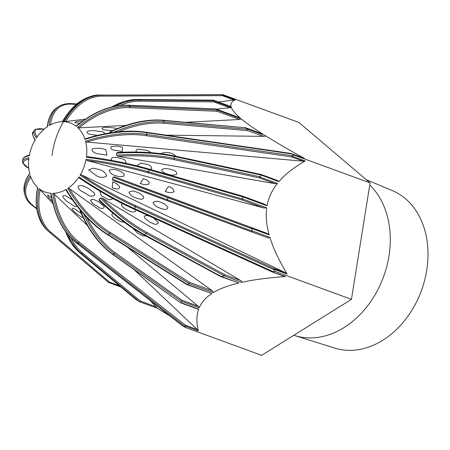 <?xml version="1.0" encoding="UTF-8"?>
<svg xmlns="http://www.w3.org/2000/svg" width="450" height="450" viewBox="0 0 450 450"><rect width="100%" height="100%" fill="white"/><g stroke="black" fill="none" stroke-linecap="round" stroke-linejoin="round"><path stroke-width="0.67" d="M136.957 165.808L140.816 163.052L147.201 164.357C149.484 164.542 154.114 168.519 149.957 169.346M169.054 174.549L166.5 173.79C164.604 173.407 159.649 170.488 162.951 168.936C166.056 168.351 169.245 168.688 172.53 169.937C175.376 170.55 176.777 172.007 176.732 174.319C174.33 175.303 171.771 175.382 169.054 174.549M136.401 152.044C135.579 149.901 136.597 148.967 139.466 149.237L147.662 150.514L150.924 152.668M160.931 153.669C164.306 152.038 168.289 152.083 172.868 153.793L176.248 156.347M124.397 222.322L121.028 221.76L116.319 219.291C114.649 217.901 109.659 214.914 113.057 213.272M145.991 236.104L142.245 235.648L137.576 233.207L132.998 228.381M135.399 209.768C136.637 212.884 131.366 212.023 129.791 211.151L126.585 209.672C124.718 208.305 119.824 206.111 122.181 203.479M153.714 218.098L158.496 222.778C157.078 224.528 155.115 224.73 152.612 223.397L149.451 221.946L144.54 217.873C142.971 214.858 148.208 215.421 149.805 216.321M134.921 197.499C132.103 196.566 130.112 194.822 128.942 192.274C131.338 190.716 133.937 190.676 136.727 192.161C139.708 193.028 142.065 194.721 143.803 197.241C143.196 200.632 138.476 198.669 136.339 198.073L134.921 197.499M159.058 207.748C156.229 206.814 154.226 205.065 153.045 202.506C155.441 200.942 158.029 200.897 160.819 202.382C163.806 203.254 166.168 204.953 167.912 207.472C167.293 210.864 162.568 208.89 160.431 208.299L159.058 207.748M148.607 171.855L147.184 172.575L241.577 199.817L264.111 208.058L86.991 160.498L86.085 159.311A77.574 12.42 -170.9 0 1 148.607 171.855A75.966 57.853 110.1 0 0 148.933 169.819A77.574 12.42 9.1 0 0 86.417 157.275A36.748 27.984 -69.9 0 0 85.556 141.182A77.574 35.117 163.5 0 1 147.049 134.494L146.036 135.641L291.409 156.887L303.171 161.184L86.822 142.076L85.556 141.182M86.085 159.311A36.748 27.984 -69.9 0 1 80.106 175.219A77.574 13.607 32.2 0 0 135.472 206.764A75.966 57.853 110.1 0 1 134.376 208.507A77.574 13.607 -147.8 0 1 79.009 176.963A36.748 27.984 -69.9 0 1 67.787 188.415A77.574 35.983 58.1 0 0 109.744 233.651A75.966 57.853 110.1 0 1 108.169 234.63A77.574 35.983 -121.9 0 1 66.212 189.399A36.748 27.984 -69.9 0 1 52.757 193.331A77.574 48.724 91.6 0 0 78.638 243.27A75.966 57.853 110.1 0 1 77.006 243.225A77.574 48.724 -88.4 0 1 51.126 193.286A36.748 27.984 -69.9 0 1 39.043 188.651A77.574 48.403 130.3 0 0 50.068 232.706L50.068 232.706A77.574 48.403 130.3 0 0 50.49 233.044L51.193 232.436A76.646 47.824 -49.7 0 1 40.168 189.692L52.954 203.698M50.496 233.049L48.026 230.968A77.574 48.403 -49.7 0 1 37.8 187.588A36.748 27.984 -69.9 0 1 36.214 186.002L37.569 187.493M33.041 206.027C29.093 203.22 26.488 199.851 25.234 195.913A77.574 35.117 163.5 0 1 30.33 175.618A36.748 27.984 -69.9 0 0 36.214 186.002M24.632 193.888A77.574 35.117 -16.5 0 1 24.564 193.663A77.574 35.117 -16.5 0 1 29.796 173.829A36.748 27.984 -69.9 0 1 28.941 157.736A77.574 12.42 -170.9 0 0 22.5 161.494L22.838 159.396A77.574 12.42 9.1 0 1 29.267 155.7A36.748 27.984 -69.9 0 1 35.246 139.793A77.574 13.607 -147.8 0 1 33.036 132.311L34.166 130.511A77.574 13.607 32.2 0 0 36.343 138.049A36.748 27.984 -69.9 0 1 47.571 126.596A77.574 35.983 -121.9 0 1 57.218 107.516A77.574 35.983 -121.9 0 1 57.431 107.381M47.278 126.9C48.251 117.742 51.564 111.279 57.218 107.516L59.226 106.262A77.574 35.983 58.1 0 0 49.14 125.612A36.748 27.984 -69.9 0 1 59.659 121.888L62.404 121.522M62.325 121.657C72.534 104.304 85.112 95.462 100.063 95.136L100.063 95.136A77.574 48.724 -88.4 0 0 62.595 121.68A36.748 27.984 -69.9 0 0 59.659 121.888M101.407 95.158L101.745 95.169A75.966 57.853 110.1 0 0 101.543 95.164L100.063 95.136A77.574 48.724 -88.4 0 1 100.373 95.141M101.745 95.169A75.966 57.853 110.1 0 1 102.353 95.192A77.574 48.724 91.6 0 0 64.226 121.725A36.748 27.984 -69.9 0 1 76.309 126.36A77.574 48.403 -49.7 0 1 128.869 105.373A75.966 57.853 110.1 0 1 130.118 106.436A77.574 48.403 130.3 0 0 77.552 127.423A36.748 27.984 -69.9 0 1 85.022 139.393A77.574 35.117 -16.5 0 1 146.514 132.705A75.966 57.853 110.1 0 1 147.049 134.494M113.147 180.506A83.121 0.658 20.6 0 0 166.421 200.413A0.934 0.557 -69.7 0 0 166.427 200.419L113.136 180.501L112.303 179.201L113.029 177.266L114.531 176.828L267.069 233.359L269.184 234.877L268.959 234.056C266.468 224.803 265.691 216.366 266.636 208.732L266.754 207.816L264.111 208.058M266.754 207.816L242.381 198.906L241.577 199.817M147.814 168.744L148.967 169.599L148.646 171.849L147.201 172.575M134.376 208.507L133.071 208.704C116.19 200.998 98.274 190.794 79.329 178.088L79.009 176.963M67.787 188.415L69.328 188.572L212.164 290.655L213.474 292.534L214.2 292.106C220.275 288.579 228.223 285.609 238.056 283.191L238.928 282.983L221.119 276.469L144.726 234.799A0.934 0.574 118.5 0 1 144.011 235.029C129.229 226.884 114.278 215.37 99.163 200.486L99.489 200.734L99.051 199.491L100.418 198.096L102.088 198.084L240.272 280.316C241.464 280.845 241.909 281.526 241.599 282.364L243.146 282.026C254.104 279.664 267.924 277.852 284.608 276.587L285.519 276.519L283.252 275.94M285.519 276.519L271.496 271.637M230.754 106.538L231.12 106.667L231.03 106.29C230.445 103.607 231.823 101.447 235.17 99.821L222.002 94.849L222.913 94.686L298.946 122.484L370.091 182.914L351.444 299.34L275.411 271.536L274.022 269.798L273.555 268.363L134.893 205.296L135.585 206.578L134.415 208.519L132.829 208.575M271.609 271.716L132.998 208.671M272.16 271.637L275.411 271.536M127.513 247.252L198.028 306.09L199.243 307.727L199.44 307.271C201.763 302.108 205.695 297.669 211.241 293.951L211.916 293.501L187.543 284.591L189.096 283.618L189.624 282.414L109.733 232.127L109.744 233.651M109.744 232.138L109.755 233.691L108 234.731L107.218 234.467M108.169 234.63L107.353 234.551C92.053 224.893 78.283 210.071 66.049 190.08L66.375 190.412L66.212 189.399M211.916 293.501L187.02 284.681M108.197 234.658L187.543 284.591L186.919 284.631M351.444 299.34L261.653 355.331L185.619 327.532L184.939 326.396L185.518 325.254L79.104 242.078L78.806 243.27L76.522 242.977M182.638 325.941L185.619 327.532M169.852 315.951L156.673 307.963C157.146 307.991 156.96 307.614 156.116 306.816L140.479 301.101L82.412 252.799A83.121 53.865 -69 0 1 71.139 238.264M136.423 299.852L139.427 301.691L140.479 301.101M107.235 281.363L108.641 282.51L109.575 282.127L51.188 232.447L50.479 233.066L49.247 232.02L107.235 281.363M100.418 198.096A84.049 27.81 44.4 0 0 146.093 233.409L224.364 275.856L224.634 274.601L146.436 232.189A83.121 27.501 -135.6 0 1 102.088 198.084M224.364 275.856L241.599 282.364M238.928 282.983L220.601 276.559M221.119 276.469L220.534 276.531L144.011 235.029M221.394 276.384L224.106 275.968M134.027 269.64L198.231 330.452C196.431 322.436 196.493 315.591 198.416 309.921L198.692 309.122L181.198 302.726L181.328 301.365L181.997 300.229L115.183 252.709A83.121 46.98 -106.3 0 1 86.962 217.699M80.106 175.219L81.562 174.915L285.311 272.661L287.094 274.022L286.673 273.313C278.972 260.286 273.532 248.766 270.354 238.764L269.91 237.352C269.218 238.106 268.296 238.185 267.154 237.578L251.522 231.862L267.154 237.578M269.91 237.352L252.416 230.957L251.516 231.862L166.433 200.419M251.421 228.639L251.044 227.498L167.805 196.734A0.934 0.557 110.3 0 1 167.996 197.809L251.421 228.639L252.416 230.957M303.39 158.029L304.436 158.411L303.615 157.956C288.473 149.563 276.092 142.38 266.473 136.389L265.118 135.546C265.185 136.221 264.589 136.491 263.329 136.356L166.022 135.163M265.118 135.546L247.624 129.15L247.691 130.635L263.329 136.356M245.205 127.721L162.647 120.223A0.934 0.619 95 0 1 163.035 120.493L245.205 127.721L247.624 129.15M261.934 133.768L262.778 134.072L262.018 133.588C253.451 128.126 246.729 123.396 241.864 119.385L241.284 118.907L239.58 119.503L186.109 122.288M110.121 132.846L109.946 131.844C129.004 122.884 146.571 119.008 162.647 120.223M222.913 94.686L220.337 94.669M130.118 106.436L129.668 107.663L217.041 111.263L239.58 119.503M125.809 125.426L79.054 127.867L77.552 127.423M241.284 118.907L216.911 109.991L217.041 111.263M128.323 105.238L130.247 106.549L129.679 107.651M71.196 103.787L71.741 104.141L76.365 104.344M180.619 302.777L112.725 254.216A0.934 0.624 125.4 0 1 112.264 254.16L180.607 302.766M198.692 309.122L197.904 309.116M80.522 211.534L80.573 210.549M112.264 254.16C99.293 244.682 88.582 230.321 80.134 211.067L80.364 210.6A84.049 47.503 -106.3 0 0 112.725 254.216L114.362 253.738A0.934 0.624 -54.6 0 0 115.183 252.709M77.006 243.225L76.669 243.09C63.337 232.701 54.726 216.163 50.833 193.477M51.12 193.899L51.126 193.286M79.104 242.078L78.638 243.27M52.757 193.331L54.18 193.984L87.339 225.405M36.636 208.237L32.844 205.712M33.48 205.836L32.901 205.898L33.48 205.836M81.562 174.915A76.646 13.444 -147.8 0 0 134.876 205.29L135.472 206.764M149.923 300.375L156.116 306.816M261.051 174.471L277.588 180.518L278.82 181.716L279.647 180.765C285.497 174.066 293.822 167.586 304.611 161.314L305.201 160.976L303.171 161.184M305.201 160.976L291.842 156.088L291.409 156.887M145.676 132.199L146.458 132.519L147.083 134.471L146.047 135.636M291.842 156.088L294.058 155.115L290.829 153.411M85.365 138.757C107.73 131.799 127.884 129.623 145.828 132.221L146.514 132.705M85.022 139.393L85.826 138.718M102.353 95.192L102.476 96.131L222.294 95.664L234.051 99.962L218.402 101.981M85.365 119.138L64.226 121.725M235.356 99.731L234.051 99.962M222.002 94.849L222.294 95.664M220.388 94.669L100.733 95.124L102.527 95.203L102.482 96.12A76.646 48.139 -88.4 0 0 65.762 121.674M264.729 204.227L267.075 205.802L267.249 204.902C268.718 197.466 271.963 190.496 276.981 183.988L277.425 183.414L275.034 183.651L117.821 156.268L116.567 155.166L116.466 153.203L117.624 152.544L117.231 152.516C138.392 151.29 157.252 152.393 173.801 155.824A0.934 0.574 -77.9 0 1 174.195 156.476L261.428 175.118L261.039 174.471L173.801 155.824M261.428 175.118L278.82 181.716M259.74 176.692L174.302 158.439A0.934 0.574 102.1 0 1 173.756 159.576L259.003 177.789L261.326 175.32M370.091 182.914L294.058 155.115M148.646 171.849L242.381 198.906L242.702 196.886L242.319 196.003L148.314 168.891M111.887 106.909A84.049 54.473 -69 0 1 137.509 99.489L213.171 100.204M231.019 106.594L213.626 100.271L231.12 106.667M213.463 100.761L138.977 100.058A0.934 0.692 90.5 0 1 139.449 101.205L213.761 101.908L213.626 100.271M239.434 117.636L240.053 117.861L239.524 117.399C235.181 113.586 232.481 110.317 231.424 107.601L216.276 109.131M130.14 106.408L216.911 109.991L215.674 108.945L128.52 105.227M148.933 169.819L148.056 168.801C130.219 163.676 110.008 159.621 87.424 156.628L86.417 157.275M147.982 168.778L242.314 196.003M71.359 103.686L71.741 104.13L71.359 103.686M76.219 126.011C94.123 111.442 111.555 104.524 128.509 105.249L128.869 105.373M76.309 126.36L76.714 125.876M39.043 188.651L40.168 189.692M140.749 183.617L140.22 183.431L143.477 178.56C145.524 179.511 150.514 181.086 148.736 184.123C146.047 184.882 143.387 184.708 140.749 183.617M165.746 191.582L165.167 191.379L168.418 186.508C171.658 187.206 173.542 188.955 174.071 191.768C171.338 192.881 168.559 192.819 165.746 191.582M113.276 182.183C116.01 183.066 118.147 184.674 119.694 187.003C119.109 190.406 114.384 188.454 112.258 187.858L112.646 181.941L113.276 182.183M112.849 198.551C111.172 200.002 109.215 200.121 106.976 198.9L101.233 195.761L99.844 191.115M99.101 202.095L103.303 205.672C105.795 207.72 102.127 209.447 99.816 207.872L92.599 203.428L90.529 200.16C91.811 199.192 93.291 199.148 94.978 200.042L99.101 202.095M83.126 217.547L81.906 217.333L75.358 212.867C74.047 211.494 69.722 207.776 73.665 208.26L81.225 213.542M112.522 130.641L103.314 129.769C99.799 127.519 105.66 127.446 107.567 127.266L115.363 128.115L116.578 128.88M117.36 146.087L122.456 147.234L122.338 151.459L113.923 150.176C111.004 149.293 110.138 148.056 111.33 146.481L117.36 146.087M111.836 160.442C109.468 156.336 116.443 157.461 118.586 157.86L121.877 158.777C124.864 159.446 126.214 160.937 125.921 163.249M117.191 170.173L118.536 170.618C120.583 171.557 125.567 173.143 123.767 176.175C120.876 176.946 118.046 176.715 115.284 175.489C112.117 174.797 110.115 173.053 109.271 170.252C111.819 169.088 114.463 169.065 117.191 170.173M88.194 188.246L93.617 192.454C97.211 195.491 91.44 197.359 88.718 195.339L80.663 190.592C78.806 189.388 78.002 187.864 78.244 186.019C80.392 185.327 82.429 185.479 84.353 186.469L88.194 188.246M77.192 206.359L74.621 206.364L67.011 201.454C65.194 199.884 59.546 194.636 65.481 195.744L72.394 199.879M52.335 201.184C49.022 198.118 47.464 196.037 47.649 194.946L51.587 197.696M79.751 123.182L74.897 122.692C74.936 121.849 76.596 121.326 79.875 121.129L82.879 120.864M97.312 135.405L88.853 134.066C83.368 131.034 91.209 130.562 93.668 130.596L102.527 131.794C104.046 132.311 104.692 132.992 104.468 133.847M100.474 148.241L105.728 149.541L106.954 155.121L96.947 153.602C94.871 153.242 89.724 150.007 93.15 148.477L100.474 148.241M98.471 169.346L99.096 169.566C102.926 170.46 105.474 172.62 106.757 176.046C103.618 177.784 100.339 177.784 96.913 176.034L88.65 169.886L93.291 168.182L98.471 169.346M293.833 335.261A85.86 65.385 -69.9 0 0 294.907 335.61A85.86 65.385 -69.9 0 0 388.963 256.061A85.86 65.385 -69.9 0 0 369.754 185.006M294.907 335.61L334.811 348.103A83.886 63.883 -69.9 0 0 426.701 270.382A83.886 63.883 -69.9 0 0 392.394 190.637L366.249 179.651M86.991 160.498A76.646 12.268 9.1 0 1 147.184 172.575M101.543 95.164C80.522 92.407 56.014 122.254 52.042 155.447M79.504 178.189A76.646 13.444 32.2 0 0 132.817 208.564M272.936 271.519L134.415 208.519M109.733 232.127A76.646 35.55 -121.9 0 1 69.328 188.572M109.755 233.691L189.096 283.618L213.474 292.534M212.164 290.655L189.624 282.414M99.051 199.491A84.049 27.81 -135.6 0 0 144.726 234.799L146.093 233.409A0.934 0.574 -61.5 0 0 146.436 232.189M240.272 280.316L224.634 274.601M181.434 301.219L199.243 307.727M184.972 326.008L198.332 330.891M251.522 231.862L166.427 200.419A0.934 0.557 -69.7 0 0 167.265 199.744A84.049 0.664 -159.4 0 1 112.303 179.201M252.439 231.221L167.265 199.744L167.996 197.809A84.049 0.664 20.6 0 1 113.029 177.266M267.069 233.359L251.044 227.498M251.376 228.364L269.184 234.877M167.805 196.734A83.121 0.658 -159.4 0 1 114.531 176.828M118.434 131.777A83.121 46.322 -32 0 1 163.884 123.261A0.934 0.619 -85 0 0 163.946 121.95A84.049 46.839 148 0 0 113.991 132.289M247.832 129.33L163.946 121.95L163.035 120.493A84.049 46.839 -32 0 0 109.8 132.362M163.884 123.261L247.691 130.635M244.974 127.564L262.778 134.072M79.054 127.867A76.646 47.824 -49.7 0 1 129.668 107.663M50.541 124.841A76.646 35.55 -121.9 0 1 71.741 104.141M83.919 214.419A84.049 47.503 73.7 0 0 114.362 253.738L181.328 301.365M198.028 306.09L181.997 300.229M79.099 242.061A76.646 48.139 -88.4 0 1 54.18 193.984M78.632 243.304L184.939 326.396M197.274 329.552L185.518 325.254M183.33 326.351L77.023 243.259M33.48 205.824A76.646 34.695 -16.5 0 1 30.864 177.131M135.495 206.797L274.022 269.798M285.311 272.661L273.555 268.363M273.735 269.139L287.094 274.022M68.265 235.102A84.049 54.473 111 0 0 81.304 253.35A0.934 0.692 -50.2 0 0 82.412 252.799M136.766 300.139L79.83 252.782L81.304 253.35L139.427 301.691M65.739 231.885A84.049 54.473 -69 0 0 79.83 252.782A0.934 0.692 129.8 0 1 79.566 252.562M37.091 136.952A76.646 13.444 -147.8 0 1 44.111 129.201M86.822 142.076A76.646 34.695 -16.5 0 1 146.036 135.641M292.298 155.7L147.083 134.471M146.554 132.705L291.774 153.934M291.082 153.529L304.436 158.411M222.053 94.714L102.364 95.164M100.749 95.124L220.444 94.669M50.479 233.066L108.467 282.409M119.379 285.716L109.575 282.127M116.466 153.203A84.049 26.657 -3.1 0 1 174.195 156.476L174.302 158.439A84.049 26.657 176.9 0 0 116.567 155.166M277.425 183.414L259.616 176.906M259.003 177.789L275.034 183.651M117.821 156.268A83.121 26.364 -3.1 0 1 173.756 159.576M148.967 169.836L242.702 196.886L267.075 205.802M116.01 106.02A84.049 54.473 111 0 1 138.977 100.058L137.509 99.489A0.934 0.692 -89.5 0 0 137.132 99.489M231.334 107.364L213.525 100.851M213.761 101.908L229.792 107.769M120.263 105.418A83.121 53.865 -69 0 1 139.449 101.205M128.908 105.356L215.674 108.945L240.053 117.861M28.772 168.334A76.646 12.268 9.1 0 1 28.777 159.024M147.803 168.744A76.646 12.268 -170.9 0 0 87.604 156.667M25.234 195.913L24.564 193.663C22.905 187.374 24.643 180.619 29.784 173.402M283.905 276.216L271.648 271.733M107.359 234.568L186.902 284.625M244.817 127.468L262.429 133.909M76.894 103.905L71.522 103.657C66.831 103.309 62.73 104.169 59.226 106.262M22.838 159.396C22.854 159.03 22.826 156.774 29.694 155.042M197.983 309.144L180.748 302.839M76.663 243.112L182.666 325.963M36.726 208.862L33.019 206.038M139.433 301.697L156.909 308.087M65.379 231.379L71.426 243.444L79.684 252.697L136.541 299.987M44.184 129.139L35.342 129.398L34.166 130.511M35.134 140.546C32.344 134.899 31.641 132.154 33.036 132.311M290.824 153.405L145.845 132.216M290.925 153.433L303.975 158.203M48.026 230.968C37.44 221.068 33.958 206.55 37.586 187.414M108.647 282.516L120.932 287.004M213.356 100.17L137.323 99.456L124.369 101.329L111.246 107.072M28.777 168.418L22.652 162.962L22.5 161.494M242.353 196.014L265.343 204.424M215.522 108.855L239.822 117.737M94.978 200.042L95.276 200.154M114.907 175.343L115.667 175.624"/></g></svg>
